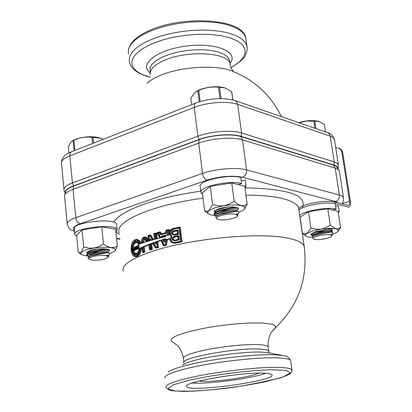 <?xml version="1.0" encoding="UTF-8"?>
<svg xmlns="http://www.w3.org/2000/svg" width="412" height="412" viewBox="0 0 412 412"><rect width="100%" height="100%" fill="white"/><g stroke="black" fill="none" stroke-linecap="round" stroke-linejoin="round"><path stroke-width="0.62" d="M65.137 192.569C65.034 190.308 67.784 188.104 73.388 185.967L198.898 139.555C211.284 134.812 231.858 133.303 241.185 136.393L334.41 165.114L336.789 166.304L338.005 168.034M229.948 63.396C239.341 52.309 216.903 42.333 187.316 45.943C157.693 49.291 138.195 64.272 150.169 72.873M336.408 166.443L333.514 165.073L240.778 136.542C231.606 133.509 211.397 134.992 199.223 139.647L73.727 186.039C69.432 187.656 66.821 189.355 65.894 191.142L64.545 195.582M258.808 373.143C249.481 377.588 209.25 382.923 199.032 381.054M179.508 227.105L181.234 241.597L173.241 243.07C171.032 242.575 169.935 241.087 169.96 238.594L166.706 239.398L165.578 245.192L163.373 245.768L160.768 240.196L156.993 241.442L157.662 247.36L155.582 247.978L152.347 243.08L150.957 243.595L151.59 249.224L149.535 249.904L148.912 244.378L143.484 246.618L144.061 251.856L142.655 252.402L142.083 247.241L140.904 247.777C140.116 253.39 138.18 256.31 135.09 256.547C132.999 256.166 131.696 254.065 131.181 250.244C130.944 243.528 132.71 239.887 136.48 239.321C138.257 239.588 139.586 241.051 140.456 243.703L141.646 243.286L141.532 242.266C141.507 238.955 142.624 237.173 144.885 236.921L146.651 238.162L147.398 241.041L145.889 241.581L145.786 240.649L144.607 239.078L144.025 239.176L143.026 240.572L143.062 242.807L148.547 241.087L147.929 235.582L149.844 234.928L153.043 239.82L154.469 239.439L153.81 233.65L156.03 232.971L156.699 238.867L159.794 238.105L157.266 232.605L159.722 231.899L160.726 234.057L165.49 232.785L165.995 230.215L168.688 229.546L167.514 235.319L169.523 234.825C168.925 231.719 170.079 229.618 172.973 228.531L179.508 227.105L180.389 227.27L182.114 241.751L175.543 243.152L173.828 243.173M169.945 238.96L167.56 239.547L166.433 245.336L163.373 245.768M160.938 240.562L157.842 241.587L158.512 247.499L156.431 248.112L155.582 247.978M152.589 243.446L151.807 243.734L152.44 249.363L150.385 250.043L149.535 249.904M148.964 244.836L144.344 246.757L144.921 251.995L143.515 252.535L142.655 252.402M142.14 247.746L141.774 247.916C140.986 253.524 139.055 256.449 135.981 256.681L135.687 256.635M136.794 239.377L139.282 240.371L141.198 243.441M145.07 236.957L146.492 237.317L147.666 238.589L148.253 241.175L147.398 241.041M145.065 239.254L143.798 241.859L143.876 242.539M149.844 234.928L150.694 235.077L153.681 239.65M156.03 232.971L156.874 233.125L157.508 238.661M159.722 231.899L160.572 232.054L161.416 233.867M168.688 229.546L169.548 229.705L168.451 235.087M263.958 373.179C268.706 373.36 271.364 373.895 271.93 374.786C276.895 380.688 189.16 392.863 186.739 386.611C181.342 382.501 241.411 371.938 263.958 373.179M182.398 365.006L187.733 362.503C202.266 356.993 244.192 351.178 262.259 352.162L269.376 352.94L282.405 355.432M173.735 234.989L173.04 235.025C170.985 233.722 171.057 232.332 173.246 230.859L177.423 229.937L177.912 234.073L173.776 235.154M177.438 233.738L177.047 230.452L173.298 231.287C171.552 232.456 171.495 233.558 173.128 234.593L177.438 233.738M178.587 239.743L173.72 240.69C171.65 239.393 171.711 237.997 173.916 236.519L178.092 235.597L178.587 239.743L179.462 239.897L174.456 240.819M174.348 240.237L178.108 239.408L177.716 236.112L173.962 236.941C172.211 238.121 172.159 239.228 173.807 240.258L174.348 240.237M142.773 242.9L142.655 241.823C142.65 239.856 143.319 238.795 144.658 238.646L146.142 241.051L147.048 240.726L146.415 238.466L144.828 237.353C142.799 237.575 141.79 239.176 141.81 242.158L141.924 243.188L142.773 242.9M139.704 249.986L139.132 249.729L138.159 252.165L138.339 253.174L137.958 252.474L136.48 253.88L136.341 254.946L136.238 253.993L134.673 254.003L134.276 254.848L134.451 253.895L133.2 252.51L132.813 253.215L133.05 252.211L132.571 250.79L132.067 251.057L131.804 248.596L132.309 248.323L132.443 246.582L131.953 246.345L132.025 245.928L132.515 246.165L133.344 243.724L133.169 242.73L133.519 243.415L134.925 241.983L134.822 241.035L135.064 240.922L135.167 241.87L136.799 241.844L136.995 240.891L137.242 240.999L137.042 241.952L138.432 243.348L138.895 242.647L139.071 242.951L138.602 243.652L138.88 244.275L140.173 243.801L138.612 240.943L136.434 239.753C130.511 238.527 129.579 256.037 135.115 256.115C138.015 255.909 139.853 253.174 140.626 247.906L139.349 248.513L139.22 249.312L139.797 249.569L139.704 249.986L140.317 250.084M142.887 251.871L143.731 251.547L143.201 246.742L142.361 247.112L142.887 251.871M160.186 238.012L161.952 237.6L161.334 236.282L165.403 235.201L165.073 236.9L166.062 235.685L167.102 235.422L168.173 230.107L166.314 230.571L165.809 233.141L160.52 234.546L159.516 232.394L157.811 232.878L160.186 238.012M164.671 238.986L164.079 242.091L162.869 239.537L161.143 240.078L163.585 245.274L165.263 244.836L166.335 239.326L165.547 238.723L164.671 238.986L165.526 239.135L164.934 242.241L164.079 242.091M164.908 235.767L161.906 236.565L162.354 237.508L164.676 236.988L164.908 235.767M164.27 239.109L163.255 239.418L163.94 240.855L164.27 239.109M155.731 233.496L154.196 233.965L154.809 239.351L156.349 238.955L155.731 233.496M156.648 241.561L155.118 242.086L155.329 243.961L154.279 242.385L152.718 242.946L155.731 247.494L157.271 247.035L156.648 241.561M149.798 249.378L151.225 248.905L150.638 243.713L149.226 244.254L149.798 249.378M149.705 235.412L148.289 235.896L148.861 240.994L150.287 240.582L150.102 238.919L151.039 240.371L152.651 239.928L149.705 235.412M171.155 236.375C169.687 239.537 170.413 241.623 173.323 242.637L180.744 241.257L179.122 227.62L173.025 228.954C169.45 230.833 168.822 233.305 171.155 236.375L172.015 236.529C170.609 239.357 171.155 241.406 173.637 242.663M132.489 250.393L132.314 248.755L132.061 248.894L132.242 250.527L132.489 250.393M139.138 246.963L132.71 250.275L139.138 246.963M132.546 248.92L138.962 245.593L132.546 248.92M132.607 249.61L139.076 246.268L132.607 249.61M132.798 250.671L133.797 252.844L135.275 253.72C137.397 253.545 138.69 251.536 139.143 247.684L132.798 250.671L133.699 250.81L135.625 253.715M138.87 245.197L137.778 243.034L136.202 242.138C134.029 242.308 132.803 244.326 132.53 248.204L138.87 245.197M139.112 248.215L133.699 250.81M132.576 249.342L132.994 249.404M132.535 248.642L132.952 248.704M132.061 248.894L132.319 248.93M179.163 227.96L173.89 229.113C170.31 230.988 169.682 233.46 172.015 236.529M150.102 238.919L150.952 239.068L151.678 240.191M150.689 244.162L149.226 244.254M150.076 244.398L150.607 249.111M154.515 242.745L153.568 243.085L156.359 247.303M153.568 243.085L152.718 242.946M165.928 239.017L165.526 239.135M166.314 230.571L167.169 230.73L166.664 233.295L161.375 234.701L160.52 234.546M168.096 230.499L167.169 230.73M165.809 233.141L166.664 233.295M157.811 232.878L158.661 233.032L160.891 237.848M159.681 232.739L158.661 233.032M143.252 247.241L142.361 247.112M143.222 247.252L143.7 251.557M132.025 245.928L132.546 246.01M133.169 242.73L133.921 242.853M135.064 240.922L135.95 241.066L136.017 241.695M136.995 240.891L138.113 241.149L137.917 242.102L138.798 242.797M137.242 240.999L138.113 241.149M137.042 241.952L137.917 242.102M138.895 242.647L139.895 243.018M139.071 242.951L139.925 243.09M138.602 243.652L139.58 244.017M139.931 243.106L139.472 243.796M137.026 239.882L135.043 240.618L133.411 242.766M133.153 243.348L132.427 245.99M132.345 246.536L132.216 248.374M132.422 251.114L132.788 252.685M132.983 253.241L135.424 256.12M139.349 248.513L140.219 248.652L140.095 249.451L139.22 249.312M140.58 248.482L140.219 248.652M139.797 249.569L140.404 249.667M140.095 249.451L140.415 249.595M145.333 237.492L143.809 238.306L142.825 240.227M142.64 241.669L142.743 242.91M165.578 245.192L166.433 245.336M167.56 239.547L166.706 239.398M157.842 241.587L156.993 241.442M157.662 247.36L158.512 247.499M151.807 243.734L150.957 243.595M151.59 249.224L152.44 249.363M144.344 246.757L143.484 246.618M144.061 251.856L144.921 251.995M141.774 247.916L140.904 247.777M145.889 241.581L146.548 241.69M177.757 236.452L174.832 237.096C173.256 237.971 173.05 239.027 174.204 240.258M178.092 235.597L178.968 235.757L179.462 239.897M177.912 234.073L178.787 234.232L174.6 235.149M177.423 229.937L178.298 230.097L178.787 234.232M177.088 230.792L174.163 231.441C172.597 232.311 172.386 233.362 173.529 234.593M136.748 242.277C134.915 242.642 133.818 244.455 133.457 247.725M132.664 250.017L133.086 250.084M132.067 251.057L132.664 251.15M132.813 253.215L133.74 253.308M134.497 254.961L135.393 255.095L135.553 254.199M136.269 254.292L135.919 254.25M136.341 254.946L137.469 254.971L136.583 254.832M138.396 253.179L137.361 254.019L137.469 254.971M137.361 254.019L136.48 253.88M138.339 253.174L139.086 253.287M148.289 235.896L149.139 236.04L149.669 240.763M149.937 235.767L149.139 236.04M156.694 241.978L155.118 242.086M154.196 233.965L155.046 234.114L155.618 239.14M155.777 233.892L155.046 234.114M164.187 239.542L163.255 239.418M161.906 236.565L162.761 236.715L163.059 237.348M164.836 236.158L162.761 236.715M144.772 238.666L145.518 238.79L146.95 240.763M181.234 241.597L182.114 241.751M139.967 250.027L139.035 252.304L138.159 252.165M138.54 252.865L139.256 252.978M139.035 252.304L139.328 252.839M155.329 243.961L156.179 244.1L155.968 242.23M165.403 235.201L166.257 235.355L166.201 235.649M163.039 239.897L161.143 240.078M161.998 240.222L164.285 245.088M265.766 373.267C251.155 378.613 207.895 384.35 192.296 382.99M298.705 208.647C301.893 204.017 326.453 199.521 334.791 202.076L348.284 205.454C349.412 205.063 349.829 203.698 349.541 201.36L341.929 152.842L342.841 153.14C342.357 150.601 341.048 148.979 338.916 148.263L338.36 148.078M335.739 147.836L338.005 147.96C340.137 148.675 341.445 150.303 341.929 152.842M342.841 153.14L350.452 201.602C350.844 204.769 350.277 206.618 348.753 207.148L335.255 203.837M231.776 91.943L232.847 99.9L231.632 91.557L224.911 87.88L219.539 87.256L221.033 98.571M232.749 99.879L231.632 91.557M223.979 87.622C216.46 85.984 208.477 86.644 200.016 89.595L196.73 91.212M219.539 87.256L218.463 87.215C211.68 86.489 205.109 87.555 198.754 90.413L195.041 92.293L190.818 98.169L191.632 104.658M219.957 98.576L218.463 87.215M198.754 90.413L200.165 101.527M199.248 101.805L197.848 90.774M215.672 212.051L215.481 211.212C215.285 210.748 216.691 210.017 219.694 209.023L227.393 207.025M214.59 213.03L215.692 212.031L219.926 210.038L234.588 207.009M238.234 207.633C234.48 207.349 228.047 208.575 218.937 211.31C215.878 212.309 214.25 213.045 214.055 213.519L214.173 214.379M216.006 215.28L214.183 214.601C214.106 213.519 215.692 212.438 218.942 211.346L230.164 209.451C235.185 208.565 237.997 208.354 238.61 208.812L237.029 210.408M238.218 211.469L237.024 211.119C233.743 210.831 228.217 211.809 220.441 214.06L216.182 216.048L215.986 215.203C215.795 214.75 217.206 214.034 220.209 213.045C228.773 210.604 234.366 209.672 236.993 210.244L237.024 210.377M214.183 214.601C214.477 214.189 216.202 213.457 219.369 212.417L230.164 209.451M238.749 212.19L238.43 211.531L236.117 211.335L220.168 214.415L215.579 216.599L216.661 218.504M218.818 219.591L216.779 218.69C214.204 216.352 229.391 212.757 235.453 214.292L237.585 215.692C237.889 218.108 224.329 220.909 218.818 219.591M237.611 215.625L237.678 214.925L236.333 213.993L237.997 213.988M236.333 213.993L237.549 214.369M324.404 124.573L325.547 131.969L324.404 124.573L319.058 121.525L314.758 121.143L315.896 128.621M318.388 121.334C312.883 120.057 306.281 120.484 298.587 122.616M314.758 121.143L306.384 121.097L299.071 122.786M314.923 128.281L313.836 121.118M332.417 228.804C329.713 228.737 324.203 229.875 315.88 232.234L310.782 234.165M312.528 235.628L310.931 235.01C311.163 234.114 312.816 233.197 315.886 232.265L332.443 229.716M332.51 232.255L331.377 231.925C328.997 231.817 324.254 232.734 317.152 234.665C314.366 235.494 312.888 236.081 312.718 236.426L312.523 235.597C312.43 235.278 313.898 234.67 316.936 233.758C324.476 231.719 329.239 230.828 331.243 231.075L331.258 231.142M310.931 235.01L325.974 230.596M332.798 232.636L332.644 232.291L330.939 232.198C327.04 232.533 322.375 233.465 316.952 234.989C314.001 235.865 312.399 236.524 312.142 236.967L313.208 238.656M314.691 239.382L313.28 238.759C311.142 236.879 325.449 233.573 330.347 234.835L331.825 235.808C332.113 237.806 319.202 240.49 314.691 239.382M331.954 235.396L331.052 234.546L332.237 234.304M331.052 234.546L331.799 234.716L332.268 234.284M103.335 139.287L100.765 138.19L93.055 137.34L93.642 143.088M100.111 137.974C92.396 136.006 84.146 136.465 75.37 139.354L72.697 140.683M93.055 137.34L92.005 137.325C85.814 136.619 79.773 137.587 73.882 140.24L71.451 141.434L68.284 146.724L68.886 152.95M92.633 143.484L92.005 137.325M73.882 140.24L74.881 150.447M74.103 150.751L73.109 140.549M104.612 248.848L91.315 251.696L88.178 253.169L87.993 252.381L91.114 250.754L97.747 249.023M109.314 249.317C105.354 249.131 98.983 250.336 90.202 252.932L86.592 254.565M88.374 256.161L86.783 255.661C86.649 255.409 87.926 254.843 90.614 253.952L100.451 251.253C105.858 250.275 108.912 249.981 109.613 250.378M86.772 255.646L86.695 255.492C86.469 254.668 87.638 253.828 90.207 252.968L100.451 251.253M88.534 256.913L88.364 256.104L91.485 254.503C99.678 252.211 105.204 251.289 108.052 251.722L108.078 251.845M88.477 256.964L91.685 255.445C99.184 253.318 104.653 252.355 108.083 252.556L109.355 252.937M109.726 253.519L109.468 252.973L106.435 252.844L91.382 255.79L87.977 257.402L88.858 259.004M91.588 260.111L88.971 259.189C86.844 257.289 99.699 254.523 105.817 255.579L108.495 256.897C105.796 259.39 100.157 260.461 91.588 260.111M108.562 256.722L108.603 256.223L106.76 255.265L109.041 255.054M106.76 255.265L108.459 255.564L109.221 254.899L109.824 253.256M74.824 233.965L74.356 229.057C70.874 222.449 115.494 217.361 116.586 224.21L116.648 224.839M76.74 236.21L74.886 234.613C71.415 228.124 116.086 223.005 117.168 229.747L115.885 232.198M245.083 188.773L245.979 186.023L244.738 186.219L231.75 182.954L210.244 186.332L202.385 192.862L204.64 210.918L208.4 213.843M200.886 191.961L200.237 186.744C196.988 181.023 228.48 173.761 240.804 177.5L241.607 183.489L238.291 184.597M241.607 183.489C229.278 179.843 197.739 187.058 200.979 192.682L202.565 194.304M241.231 180.708L245.181 180.085L245.979 186.023M245.336 180.935L245.181 180.085M338.324 212.932L339.189 211.15L338.077 211.32L327.756 208.75L308.495 211.732L300.085 217.196L302.444 233.393L305.884 236.148M298.927 210.166C302.691 205.542 326.968 201.216 335.239 203.729L336.063 209.095L332.947 210.043M336.063 209.095C327.792 206.649 303.484 210.959 299.704 215.517M335.626 206.247L338.365 205.82L339.189 211.15M115.046 250.882L117.348 246.108L115.576 229.232L101.769 226.816L82.029 229.891L76.647 235.288L78.275 252.149L81.102 254.302M117.348 246.108L114.222 247.452L110.751 247.627L107.099 246.34L103.515 243.914L101.769 226.816M103.515 243.914L98.911 246.546L93.864 248.076L88.704 248.132L83.698 246.984L81.221 252.196L79.763 252.783L78.275 252.149M83.698 246.984L82.029 229.891M109.705 253.581L114.67 251.258L115.303 250.496C115.86 249.188 114.34 248.23 110.751 247.627C106.044 246.973 100.415 247.123 93.864 248.076L85.866 249.893L80.901 252.546L80.603 253.56L81.313 254.467L85.557 255.749L87.808 255.991M91.361 254.544L89.497 254.328M87.483 253.777L86.664 252.463L90.074 250.527C96.351 248.812 102.125 248.379 107.393 249.229M109.407 250.269L108.114 252.005M87.267 251.82L88.127 252.994M88.008 252.443L87.241 252.206L88.019 252.479M244.393 209.147L247.169 204.29L244.738 186.219M247.169 204.29L243.878 205.67L241.087 205.593L238.115 204.352L234.16 201.283L231.75 182.954M234.16 201.283L228.454 204.445L223.721 205.784L218.885 205.948L212.566 204.656L208.925 210.604L206.798 211.423L204.64 210.918M212.566 204.656L210.244 186.332M238.672 212.422L243.322 210.161L244.646 208.745C245.253 207.365 244.069 206.314 241.087 205.593C236.622 204.682 230.833 204.749 223.721 205.784L214.734 207.864L208.925 210.604C207.344 211.886 207.215 212.999 208.539 213.941L211.65 215.085L216.079 215.61M218.242 213.735L216.434 213.442M214.786 212.855L214.122 211.377L218.71 208.735C225.874 206.752 231.93 206.34 236.879 207.493M238.435 208.699L237.06 210.532M214.755 210.63L215.625 212.092M214.74 211.315L215.574 211.619M338.231 231.147L340.57 227.527L338.077 211.32M340.57 227.527L338.37 228.758L335.826 228.856L330.249 225.163L327.756 208.75M330.249 225.163L325.181 227.98L320.958 229.17L315.886 229.237L310.921 228.14L307.017 233.285L304.746 233.928L302.444 233.393M310.921 228.14L308.495 211.732M332.031 234.5L336.522 232.615L338.288 231.039L338 229.767L335.826 228.856C332.257 228.145 327.303 228.253 320.958 229.17L312.723 230.967L307.017 233.285C305.204 234.433 304.849 235.401 305.946 236.194L308.104 236.977L312.353 237.389M311.328 233.779L315.875 231.652L323.734 230.164M329.198 230.02L332.324 230.756L332.278 232.183M312.476 234.572L313.64 234.861M331.392 231.704L331.871 230.519M331.284 231.245L331.964 230.802M73.388 185.967L72.43 182.877C66.208 185.282 63.407 187.733 64.025 190.226L65.003 192.909M195.582 103.108L71.6 151.719L70.601 152.497L69.973 153.794L69.824 155.901L194.248 107.377C206.932 102.253 228.073 100.816 237.688 104.365L236.715 101.867L234.783 100.482C222.789 97.361 209.863 98.18 196.009 102.938C194.608 103.433 194.021 104.916 194.248 107.377L197.868 136.212L198.898 139.555M235.056 100.574L327.741 132.731L329.281 133.905L330.161 135.8L334.214 161.89L241.561 132.973C231.93 129.739 210.661 131.284 197.868 136.212L72.43 182.877L69.824 155.901C63.649 158.404 60.878 160.994 61.512 163.667L63.932 189.211M128.601 54.029C126.994 46.329 133.622 38.965 148.475 31.945L155.891 29.015L164.105 26.492L172.916 24.452L182.089 22.938L191.384 22.001L200.567 21.661L209.394 21.924L217.649 22.778L225.117 24.195L231.632 26.126L237.044 28.521L241.247 31.312L244.162 34.423L245.748 37.775L246.057 40.026M247.174 48.261L246.865 45.814L245.284 42.518L242.374 39.459L238.172 36.719L232.754 34.371L226.234 32.481L218.757 31.106L210.496 30.287L201.653 30.045L192.456 30.406L183.139 31.348L173.946 32.857L165.124 34.891L156.89 37.394L149.453 40.299C134.559 47.251 127.911 54.518 129.502 62.104C129.893 64.442 131.356 66.888 133.895 69.427C136.727 71.899 139.57 74.253 150.344 77.332M150.21 73.228L150.05 67.656L152.09 64.138L156.009 60.672L161.638 57.422L168.714 54.575L176.887 52.278L185.735 50.655L194.783 49.795L203.559 49.739L211.603 50.491L218.509 52L223.937 54.168L227.651 56.887L229.489 60.008L229.695 61.517M230.21 65.266L230.009 63.839C228.593 52.442 187.285 49.924 164.259 60.384C153.985 64.988 149.365 69.824 150.406 74.886M150.349 77.286L142.351 74.546L139.024 72.811L136.284 70.879L134.173 68.768L132.726 66.502L131.974 64.102L131.938 61.604L132.623 59.034L134.039 56.429L136.176 53.818L142.526 48.724L151.395 44.038L161.643 40.252L173.236 37.265L185.596 35.241L198.095 34.289L210.105 34.438L221.023 35.684L230.329 37.935L237.606 41.071L242.565 44.913L245.037 49.275L244.986 53.936L242.488 58.695L237.714 63.34L230.916 67.686M147.017 83.209C150.045 80.464 154.345 77.914 159.928 75.566C180.853 66.456 217.175 64.447 232.667 71.322C254.704 80.211 270.942 95.316 281.386 116.648M241.185 136.393L241.561 132.973L237.688 104.365L330.723 136.341L333.607 138.061L334.529 140.065M338.489 165.531L338.159 164.342L337.335 163.41L334.214 161.89L333.9 164.949M273.589 329.476L275.365 327.844L275.623 326.448L274.469 325.233L271.91 324.234L262.774 323.023L249.075 322.993L232.311 324.172L214.446 326.443L205.779 327.911L190.277 331.274C173.854 335.744 168.008 339.349 172.736 342.084L177.278 345.431C177.201 345.426 181.424 348.516 183.397 357.935M123.286 271.328C121.293 265.004 131.706 258.113 154.521 250.645C193.099 238.131 261.09 232.059 288.436 238.28C297.66 240.206 302.908 242.853 304.174 246.227L304.442 248.091M333.514 165.073L335.172 168.081L338.293 169.574L339.117 170.486L339.442 171.624M240.778 136.542L242.493 139.869L335.172 168.081L339.349 195.03L246.556 169.888C236.905 167.066 215.476 168.76 202.534 173.426L75.793 217.649C69.504 219.926 66.667 222.197 67.269 224.463C69.695 230.241 69.448 228.979 74.587 231.472M199.223 139.647L198.738 143.165C211.557 138.283 232.857 136.712 242.493 139.869L246.556 169.888C246.737 173.462 245.398 175.914 242.544 177.242L335.641 201.561L338.705 203.09M74.49 230.499C71.786 228.413 73.717 226.162 80.294 223.742C77.853 222.995 76.354 220.966 75.793 217.649L73.058 189.371L73.727 186.039M67.182 223.536L64.633 196.627C64.014 194.176 66.821 191.755 73.058 189.371L198.738 143.165L202.534 173.426C203.209 176.985 204.707 179.225 207.03 180.137C220.178 176.212 232.013 175.249 242.544 177.242M245.943 195.159C261.141 195.164 273.419 196.318 282.787 198.62C292 200.984 297.273 204.084 298.602 207.936L298.906 210.032M119.212 232.826C113.707 221.785 152.486 204.728 203.054 198.213M302.187 208.045C307.872 195.551 289.075 188.83 245.799 187.877M200.793 191.204C156.503 197.106 119.243 210.99 113.908 222.243M116.066 232.059L119.367 234.279M119.856 238.898L116.534 238.347M80.294 223.742L207.03 180.137M189.041 377.912C172.602 381.811 164.918 384.968 165.995 387.388L169.203 390.082L172.304 390.761L183.294 391.4C194.459 391.199 207.437 390.308 222.217 388.727C238.198 386.935 257.701 383.289 280.727 377.794C287.308 375.332 290.784 373.679 291.145 372.829L291.974 369.904C291.186 368.606 287.432 367.798 280.701 367.489C261.589 366.438 215.955 371.578 189.041 377.912M292.057 370.702L290.79 361.417M190.504 379.885C214.647 374.688 246.757 370.584 269.978 369.708L286.093 370.342L290.367 373.03L282.699 377.109L265.184 381.754C242.488 386.435 214.168 390.092 191.781 391.215L174.791 390.998L167.962 388.758L173.323 384.808L190.504 379.885M164.955 378.087C163.858 375.512 171.51 372.227 187.908 368.235C214.745 361.746 260.296 356.694 279.403 357.971C286.124 358.363 289.888 359.254 290.687 360.639C289.023 357.42 286.876 355.803 284.239 355.783L276.869 354.876C258.468 353.578 214.853 358.394 189.103 364.672C178.211 367.293 171.253 369.698 168.23 371.882M268.83 351.73L268.748 351.184C268.166 350.138 265.503 349.453 260.755 349.139C238.234 347.187 178.52 358.059 183.984 362.946M183.907 362.303L183.474 358.589C182.763 356.617 188.006 354.217 199.202 351.395C217.134 346.909 247.051 343.654 260.168 344.715C264.911 345.055 267.573 345.766 268.161 346.837L268.243 347.434M335.641 201.561C338.319 200.407 339.555 198.234 339.349 195.03L342.46 196.375L343.278 197.214L343.587 198.29M173.025 228.954L173.89 229.113M141.81 242.158L142.676 242.302M147.295 240.108L148.15 240.253M173.962 236.941L174.832 237.096M173.298 231.287L174.163 231.441M146.085 240.541L146.94 240.685M174.673 243.003L175.543 243.152M142.938 241.715L143.798 241.859M174.4 240.66L175.27 240.809M341.852 203.708L349.541 201.36M335.038 203.677L334.791 202.076M230.931 67.722C240.181 61.996 245.099 57.623 245.686 54.611C247.2 51.186 247.591 48.25 246.865 45.814L245.748 37.775C242.565 18.277 182.614 15.09 148.974 30.709C135.909 36.622 129.023 43.425 128.317 51.119M233.506 71.652C231.194 68.722 230.03 66.116 230.009 63.839L229.705 61.589M61.414 162.524C62.058 157.358 65.395 153.779 71.425 151.801M327.689 132.715C330.584 133.256 332.824 135.476 334.415 139.364L338.386 164.841L338.211 168.317M269.51 352.966L268.748 351.184L268.161 346.837C267.553 337.258 271.426 332.165 271.302 332.438L275.365 327.844C298.556 305.338 308.161 278.131 304.174 246.227L298.602 207.936L298.994 207.921L298.865 209.744M336.331 166.386L339.339 170.98L343.495 197.667C343.387 201.386 342.794 203.456 341.718 203.878M116.57 238.703L119.892 239.254M136.47 241.746L136.805 241.803M136.444 239.753L136.738 239.799M135.09 256.547L135.981 256.681M135.244 254.147L136.135 254.286M173.241 243.07L174.106 243.219M173.72 240.69L174.585 240.845M173.04 235.025L173.905 235.18M186.739 386.611L186.677 386.054M215.497 211.299L214.673 211.057M237.209 211.176L236.993 210.244M237.585 215.692L237.745 215.219M237.554 214.395L238.213 213.792L238.847 211.881M237.678 214.925L237.523 214.24M310.797 234.207L310.921 235.041M331.258 231.147L331.892 230.555M331.449 231.946L331.243 231.075M331.825 235.808L331.959 235.381M332.293 234.279L332.85 232.466M331.912 235.18L331.784 234.655M88.178 253.169L87.035 254.173M86.618 254.662L86.664 255.167M108.078 251.856L109.489 250.604M108.243 252.602L108.052 251.722M108.495 256.897L108.655 256.46M108.603 256.223L108.433 255.45M117.168 229.747L116.586 224.21M245.243 180.245L246.041 186.178M115.303 250.496L115.54 250.218M87.159 251.902L86.664 252.463M244.646 208.745L245.248 208.008M214.698 210.676L214.122 211.377M338.288 231.039L339.261 229.783"/></g></svg>
